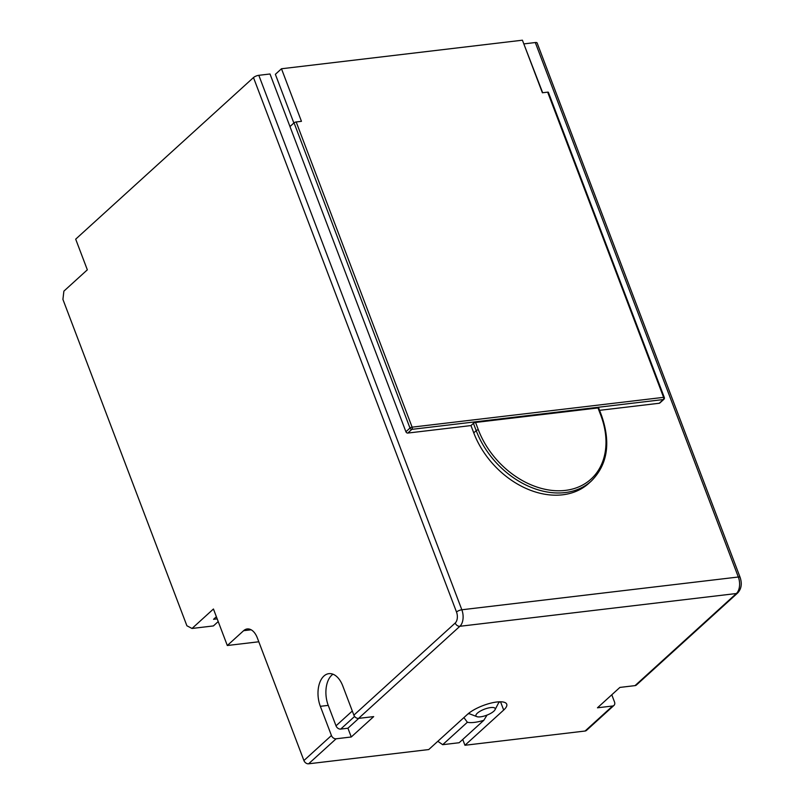 <?xml version="1.0" encoding="UTF-8"?>
<svg xmlns="http://www.w3.org/2000/svg" width="804" height="804" viewBox="0 0 804 804"><rect width="100%" height="100%" fill="white"/><g stroke="black" fill="none" stroke-linecap="round" stroke-linejoin="round"><path stroke-width="1.21" d="M542.67 92.741L523.886 44.069M524.107 43.868L535.303 42.542A4.11 1.286 -20.8 0 1 537.112 42.934L740.132 577.403A4.11 1.286 159.2 0 0 738.323 577.011L461.838 609.774A4.11 1.286 159.2 0 0 456.511 612.025L253.481 77.556A4.11 1.286 -20.8 0 1 258.818 75.315L270.003 73.988L405.909 431.758A1.648 1.226 -132.3 0 0 407.779 433.065L470.983 425.567L473.757 432.874A78.139 58.009 -132.3 0 0 588.85 483.284L591.292 481.063C607.593 464.682 611 442.793 601.503 415.397A1.648 0.513 159.2 0 0 600.779 415.236L598.005 407.94A1.648 0.513 -20.8 0 1 598.729 408.09L601.503 415.397M535.303 42.542L738.323 577.011A12.341 7.306 83.2 0 1 736.374 593.523A4.11 3.055 47.7 0 0 737.75 592.91L636.416 685.018A4.11 3.055 -132.3 0 1 635.039 685.621L619.894 687.42L597.462 707.801L612.608 706.012A4.11 3.055 47.7 0 0 613.985 705.399A4.11 3.055 47.7 0 0 614.507 701.972L611.784 694.787M613.985 705.399L586.458 730.424A4.11 3.055 -132.3 0 1 585.081 731.027L464.943 745.268L503.686 710.053A22.623 7.095 -20.8 0 0 506.721 704.173A22.623 7.095 -20.8 0 0 490.179 703.289A22.623 7.095 -20.8 0 0 467.476 714.344L428.733 749.559L308.595 763.8A4.11 3.055 -132.3 0 1 303.912 760.544L257.32 637.873A16.452 9.738 83.2 0 0 247.23 628.949A16.452 9.738 83.2 0 0 243.622 630.688L227.311 645.511L213.442 609L192.025 628.467L186.89 625.763L62.913 299.389L63.888 291.138L87.334 269.822L75.687 239.16L253.481 77.556M227.311 645.511L258.808 641.773M216.376 616.738L213.552 619.301L217.191 618.869M353.871 715.138L342.775 685.933A22.623 13.387 83.2 0 0 328.896 673.662A22.623 13.387 83.2 0 0 320.344 706.314L331.439 735.519A4.11 3.055 47.7 0 0 336.122 738.786L351.258 736.987L373.689 716.605L358.544 718.394A4.11 3.055 -132.3 0 1 353.871 715.138L455.205 623.03A8.221 4.874 -96.8 0 0 456.511 612.025M407.779 433.065L411.859 429.356L663.33 399.548A1.648 1.226 47.7 0 0 663.883 399.307L659.803 403.015A1.648 1.226 -132.3 0 1 659.25 403.256L599.573 410.331M598.005 407.94L475.556 422.452A1.648 0.513 -20.8 0 0 473.425 423.346L470.983 425.567M289.973 126.56L294.053 122.851A1.648 0.513 -20.8 0 1 296.184 121.957L301.45 121.324L281.48 68.762L522.419 40.2L542.388 92.772L547.655 92.148A1.648 0.513 -20.8 0 1 548.378 92.299L664.315 397.508A1.648 0.513 159.2 0 0 663.591 397.347L412.12 427.155A1.648 0.513 159.2 0 0 409.99 428.05A1.648 1.226 47.7 0 0 411.859 429.356A1.648 0.975 -96.8 0 0 412.12 427.155L296.184 121.957M281.48 68.762L275.37 74.32L293.862 123.022M462.742 739.469L464.943 745.268M498.55 702.927L499.807 701.791M487.033 715.098L483.817 720.304L459.144 742.735L442.682 744.685L437.828 741.298M442.682 744.685L467.365 722.253L463.908 717.59M468.039 713.851A22.623 7.095 159.2 0 0 469.456 713.781M483.817 720.304A22.623 7.095 -20.8 0 1 467.365 722.253M477.345 713.178A10.281 3.226 159.2 0 0 476.883 716.645A10.281 3.226 159.2 0 0 485.093 715.781A10.281 3.226 159.2 0 0 493.807 711.228A10.281 3.226 159.2 0 0 495.033 709.751A10.281 3.226 159.2 0 0 489.224 707.801A10.281 3.226 159.2 0 0 477.345 713.178M351.258 736.987L347.931 728.223L340.695 729.087A4.11 3.055 -132.3 0 1 336.012 725.821L328.243 705.379A22.623 13.387 -96.8 0 1 332.967 674.204M358.775 718.364L347.931 728.223M218.216 621.572L213.422 625.924L192.025 628.467M331.439 735.519L303.912 760.544M358.544 718.394L459.878 626.286A12.341 7.306 -96.8 0 0 461.838 609.774L258.818 75.315M547.655 92.148L663.591 397.347A1.648 0.975 83.2 0 1 663.33 399.548L659.25 403.256M473.425 423.346L476.199 430.653L473.757 432.874M600.779 415.236A76.501 56.793 47.7 0 1 565.343 490.4A76.501 56.793 47.7 0 1 478.33 429.748A1.648 0.513 -20.8 0 0 476.199 430.653A78.139 58.009 47.7 0 0 591.292 481.063M478.33 429.748L475.556 422.452M294.053 122.851L409.99 428.05L405.909 431.758M455.205 623.03A4.11 3.055 47.7 0 0 459.878 626.286L736.374 593.523L635.039 685.621M612.608 706.012L585.081 731.027M308.595 763.8L336.122 738.786M500.54 701.791L503.686 710.053M243.622 630.688L251.139 629.793M320.344 706.314L328.243 705.379M352.303 711.017L336.012 725.821M340.695 729.087L354.604 716.444M663.883 399.307A1.648 1.648 0 0 0 664.315 397.508M737.75 592.91C741.399 588.84 742.192 583.674 740.132 577.403M476.883 716.645L468.541 713.429M495.033 709.751L499.133 701.812"/></g></svg>
